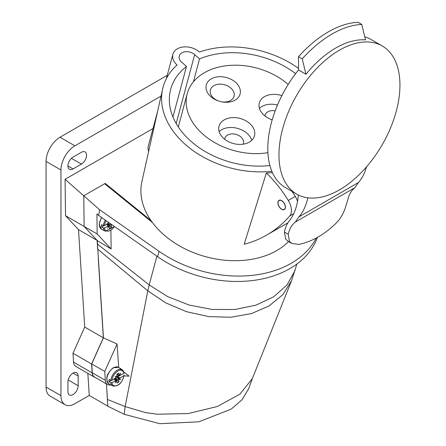 <?xml version="1.0" encoding="UTF-8"?>
<svg xmlns="http://www.w3.org/2000/svg" width="446" height="446" viewBox="0 0 446 446"><rect width="100%" height="100%" fill="white"/><g stroke="black" fill="none" stroke-linecap="round" stroke-linejoin="round"><path stroke-width="0.67" d="M156.88 256.188L149.193 284.899L97.468 244.068L97.429 240.706L111.132 248.952L97.167 233.988L96.933 213.924L98.7 215.485L99.558 209.681L83.776 195.772L104.632 183.73L152.354 222.448M110.909 230.303L111.132 248.952M83.776 195.772L84.138 226.462L97.429 240.706M84.138 226.462L97.167 233.988M107.475 399.99L106.432 383.934L107.798 406.222L124.233 414.306L159.785 423.7L198.866 421.799L231.201 409.11L242.139 399.683L248.74 388.544M92.3 372.806A10.531 6.077 120 0 0 94.463 377.021L107.492 384.541A10.531 6.077 -60 0 1 105.328 380.327L104.754 371.44L117.064 344.039L103.439 337.851L91.725 363.919L92.3 372.806L105.328 380.327M97.468 244.068L103.439 337.851M316.231 238.053A102.652 72.586 -165 0 1 159.06 251.31L99.558 209.681M107.447 399.471L125.142 406.601L124.233 414.306M123.876 375.872L129.139 376.156L120.063 369.165M118.703 367.465L117.064 344.039M97.663 249.136L147.81 290.831L125.142 406.601L145.747 412.65L157.388 414.217L188.234 413.559L217.319 406.501L239.915 394.169L252.364 378.559L291.589 280.59L296.897 263.999M110.731 384.865A10.531 6.077 -60 0 1 107.492 384.541M91.725 363.919L104.754 371.44M291.595 280.595L282.814 294.672L269.139 305.906L251.466 313.594L230.894 317.245L208.778 316.604L186.595 311.715L165.817 302.912L147.81 290.831L149.193 284.899L167.713 296.64L189.137 305.042L212.134 309.457L234.981 309.491L255.971 305.148L273.682 296.78L287.007 284.966L295.074 270.471M98.7 215.485L157.616 256.701A102.652 72.586 15 0 0 317.44 237.395M87.829 373.352L89.267 395.435L74.9 403.725A19.741 11.395 -60 0 1 65.032 404.706L50.142 396.109A19.741 11.395 120 0 1 46.055 387.072L46.055 161.413A19.741 11.395 120 0 1 60.015 137.234L167.256 75.318M65.032 404.706A19.741 11.395 -60 0 1 60.946 395.669L60.946 170.01A19.741 11.395 -60 0 1 74.9 145.831L161.023 96.107M89.267 395.435L107.793 406.133M95.238 377.467A10.531 6.077 -60 0 1 94.323 377.099A10.531 6.077 -60 0 1 92.166 372.889L91.586 364.003L103.344 337.834L98.287 258.686M97.646 248.701L97.116 240.372L78.502 229.623L84.734 327.085L72.977 353.26L73.551 362.141A10.531 6.077 120 0 0 75.714 366.356L94.323 377.099M84.11 224.182L83.759 195.783L65.071 179.32L65.529 215.719L78.502 229.623M105.195 184.181L105.195 183.406L83.759 195.783M152.989 128.559L65.071 179.32M78.161 385.729L78.161 376.056A7.236 4.181 120 0 0 76.662 372.745A7.236 4.181 120 0 0 71.081 374.685A7.236 4.181 120 0 0 67.92 381.966L67.92 391.638A7.236 4.181 120 0 0 69.42 394.95A7.236 4.181 120 0 0 75 393.01A7.236 4.181 120 0 0 78.161 385.729L68.182 379.964M73.044 157.115A7.236 4.181 120 0 0 67.92 165.979A7.236 4.181 120 0 0 69.42 169.296A7.236 4.181 120 0 0 73.044 168.934L81.417 164.1A7.236 4.181 120 0 0 86.535 155.236A7.236 4.181 120 0 0 85.035 151.919A7.236 4.181 120 0 0 81.417 152.281L73.044 157.115M151.016 220.586L105.195 183.406M84.143 226.462L65.529 215.719M84.734 327.085L103.344 337.834M72.977 353.26L91.586 364.003M103.846 225.726L101.593 227.025L103.349 227.967L104.453 227.951L108.874 225.643L107.659 228.146L109.259 225.782L109.521 228.341A5.659 3.267 120 0 0 110.452 227.928A5.659 3.267 120 0 0 111.383 227.265L107.664 223.318M101.593 227.025A9.477 5.475 -60 0 1 101.593 224.661L103.349 225.604L104.453 225.587A8.608 4.967 -60 0 1 106.198 220.731M107.938 221.946L108.874 222.794L104.453 225.587M108.049 223.513L111.383 225.241L111.383 227.265M111.383 225.241L111.611 224.516M106.583 224.36L108.055 225.877M107.062 224.082L109.259 225.782M108.874 225.643L108.088 224.812M111.288 380.46L109.036 381.759L110.792 382.707L111.896 382.69L116.317 380.377L115.101 382.88L116.701 380.522L116.964 383.075A5.659 3.267 120 0 0 117.895 382.668A5.659 3.267 120 0 0 118.826 381.999L115.113 378.052M109.036 381.759A9.477 5.475 -60 0 1 109.036 379.395L110.792 380.343L111.896 380.327A8.608 4.967 -60 0 1 117.967 370.977A8.608 4.967 -60 0 1 123.893 373.397L123.921 372.761M123.893 373.397L119.472 375.71L120.688 373.207L119.088 375.571L118.826 373.012A5.659 3.267 120 0 0 117.895 373.425A5.659 3.267 120 0 0 116.964 374.088L116.701 376.948L115.101 376.435L116.317 377.528L111.896 380.327M119.561 375.683L118.313 376.407A4.02 2.319 120 0 0 118.502 375.292M123.921 375.125L123.893 375.766A8.608 4.967 -60 0 1 117.822 385.115A8.608 4.967 -60 0 1 111.896 382.69M116.78 376.708L120.292 377.84L123.893 375.766M118.313 376.407L116.941 376.184M115.492 378.253L118.826 379.975L118.826 381.999M118.826 379.975L119.088 379.139L120.688 379.657L119.472 378.559L120.292 377.84M114.031 379.094L115.497 380.611M115.547 376.653L119.472 378.559M118.301 377.868L119.573 379.011L117.911 378.476L118.028 378.108M117.911 378.476L119.088 379.139M120.688 379.657L119.573 379.011M114.505 378.821L116.701 380.522M116.317 380.377L115.531 379.546M116.964 374.768L119.088 375.571M116.964 374.133L118.826 375.036M119.11 375.543L119.472 375.71M271.848 171.27A85.543 60.489 -165 0 1 185.179 144.337A85.543 60.489 -165 0 1 162.617 88.999L141.884 181.628A81.596 57.696 15 0 0 163.403 234.412A81.596 57.696 15 0 0 288.579 241.565M157.661 111.126L148.317 145.998A15.794 11.167 15 0 0 148.663 151.328M162.617 88.999A85.543 60.489 -165 0 1 177.079 64.943L176.973 64.848A15.794 11.167 -165 0 1 172.886 54.312A15.794 11.167 -165 0 1 183.696 46.941A15.794 11.167 -165 0 1 199.306 51.953L199.412 52.048A85.543 60.489 -165 0 1 298.513 68.383M272.422 172.596L266.34 173.003L244.163 244.246A263.212 151.963 60 0 0 266.675 235.087L287.899 222.833M295.62 73.646A77.649 54.903 15 0 0 199.524 58.956L194.657 54.641A9.21 6.512 15 0 0 185.547 51.714A9.21 6.512 15 0 0 179.242 56.018A9.21 6.512 15 0 0 181.628 62.161L186.495 66.476A77.649 54.903 15 0 0 170.667 89.317A77.649 54.903 15 0 0 190.765 141.114A77.649 54.903 15 0 0 269.897 165.505M193.391 81.841L199.524 58.956M186.495 66.476L172.953 117.008M266.34 173.003A84.695 48.898 60 0 1 288.272 200.46A13.82 7.978 60 0 1 291.439 210.601A13.82 7.978 60 0 1 289.788 215.92A263.212 151.963 60 0 1 266.675 235.087M277.897 202.785A5.33 3.077 -120 0 0 280.227 208.148A5.33 3.077 -120 0 0 284.331 209.575A5.33 3.077 -120 0 0 285.434 207.134A5.33 3.077 -120 0 0 283.11 201.77A5.33 3.077 -120 0 0 279.001 200.343A5.33 3.077 -120 0 0 277.897 202.785M297.538 201.375A13.82 7.978 -120 0 0 295.252 196.43A84.695 48.898 -120 0 0 292.052 191.423M278.036 202.863A5.135 2.966 60 0 1 279.101 200.516A5.135 2.966 60 0 1 283.054 201.887A5.135 2.966 60 0 1 285.295 207.055A5.135 2.966 60 0 1 284.236 209.403A5.135 2.966 60 0 1 280.278 208.031A5.135 2.966 60 0 1 278.036 202.863M307.796 197.807A85.749 49.506 60 0 1 298.87 216.929L295.347 222.041A47.376 27.357 -120 0 0 288.216 234.239L289.432 241.308L291.835 243.444L298.948 244.397C312.345 241.565 324.922 234.306 336.669 222.615C340.142 218.947 342.857 214.52 344.814 209.336L347.78 199.853A47.376 27.357 60 0 1 354.904 187.66L358.428 182.542A85.749 49.506 -120 0 0 366.523 166.854M399.945 85.091A85.543 49.389 -60 0 1 362.604 171.18A85.543 49.389 -60 0 1 296.685 194.099A85.543 49.389 -60 0 1 278.967 154.935A85.543 49.389 -60 0 1 316.309 68.851A85.543 49.389 -60 0 1 382.228 45.932A85.543 49.389 -60 0 1 399.945 85.091M298.513 69.966L305.956 74.265L302.232 58.833A100.021 57.746 -60 0 1 361.79 24.446L358.071 22.3A100.021 57.746 120 0 0 298.513 56.687L298.513 69.966A85.543 49.389 120 0 0 267.801 148.49A85.543 49.389 120 0 0 285.518 187.649L296.685 194.099M291.835 243.444L288.099 241.292L285.708 239.162L284.409 232.037A52.645 30.395 60 0 1 289.348 220.764A84.227 48.631 -120 0 0 298.335 194.98M382.228 45.932L371.061 39.482A85.543 49.389 120 0 0 365.09 36.89M361.79 24.446L365.514 39.878A85.543 49.389 120 0 0 305.956 74.265M302.232 58.833L298.513 56.687M267.912 152.677A60.539 42.805 -165 0 1 202.863 134.129A60.539 42.805 -165 0 1 187.192 93.744A60.539 42.805 -165 0 1 228.424 65.506A60.539 42.805 -165 0 1 288.183 84.439M223.775 138.505A18.358 12.979 15 0 0 241.927 144.326A18.358 12.979 15 0 0 254.488 135.762A18.358 12.979 15 0 0 249.738 123.514A18.358 12.979 15 0 0 231.591 117.688A18.358 12.979 15 0 0 219.025 126.257A18.358 12.979 15 0 0 223.775 138.505M281.844 95.634A18.358 12.979 15 0 0 259.321 102.993A18.358 12.979 15 0 0 264.071 115.241A18.358 12.979 15 0 0 272.194 119.829M210.819 96.631A17.505 12.377 15 0 0 235.154 100.088A17.505 12.377 15 0 0 235.572 82.343A17.505 12.377 15 0 0 211.242 78.886A17.505 12.377 15 0 0 210.819 96.631M219.137 131.587A18.358 12.979 -165 0 1 247.09 133.404A18.358 12.979 -165 0 1 251.728 140.317M243.092 144.192A9.606 6.796 15 0 0 243.388 143.383A9.606 6.796 15 0 0 240.901 136.978A9.606 6.796 15 0 0 231.402 133.928A9.606 6.796 15 0 0 224.829 138.411A9.606 6.796 15 0 0 224.678 139.258M259.433 108.322A18.358 12.979 -165 0 1 277.473 105.016M275.165 110.842A9.606 6.796 15 0 0 265.125 115.146A9.606 6.796 15 0 0 264.974 115.993M220.068 101.459A12.237 8.652 15 0 0 234.055 96.252A12.237 8.652 15 0 0 230.889 88.085A12.237 8.652 15 0 0 218.791 84.199A12.237 8.652 15 0 0 210.412 89.914A12.237 8.652 15 0 0 213.578 98.081A12.237 8.652 15 0 0 219.923 101.42M157.616 256.701L159.06 251.31M60.946 170.01L46.055 161.413M46.055 387.072L60.946 395.669M60.015 137.234L74.9 145.831M73.551 362.141L92.166 372.889M78.161 376.056L73.044 373.101M67.92 165.979L73.044 168.934M81.417 164.1L71.438 158.341M101.699 217.581A9.578 5.53 120 0 0 101.521 229.211L99.168 224.455L101.409 217.38M101.521 229.211L105.334 231.195A9.394 5.424 -60 0 1 103.349 227.967M103.349 225.604A9.394 5.424 -60 0 1 105.317 220.112M114.36 226.44A8.608 4.967 -60 0 1 110.379 230.376A8.608 4.967 -60 0 1 104.453 227.951M113.635 367.766A9.578 5.53 120 0 0 107.347 376.312A9.578 5.53 120 0 0 108.963 383.945C105.044 379.072 106.466 373.659 113.223 367.71L118.541 367.359A9.578 5.53 120 0 0 113.635 367.766M110.792 380.343A9.394 5.424 -60 0 1 117.359 370.063A9.394 5.424 -60 0 1 122.171 369.667L118.541 367.359M108.963 383.945L112.777 385.935A9.394 5.424 -60 0 1 110.792 382.707M194.657 54.641L176.187 123.559M289.788 215.92L293.747 213.634M288.272 200.46L295.252 196.43M298.87 216.929L358.428 182.542M354.904 187.66L295.347 222.041M284.409 232.037L288.216 234.239M252.648 377.801L248.589 388.957M105.334 231.195L114.477 226.523M123.748 371.624L122.171 369.667M112.777 385.935C118.173 386.749 121.959 383.259 124.127 375.471M166.347 78.708L172.886 54.312M279.101 200.516L279.82 200.098M284.236 209.403L284.955 208.99M187.192 93.744L178.294 126.954"/></g></svg>
